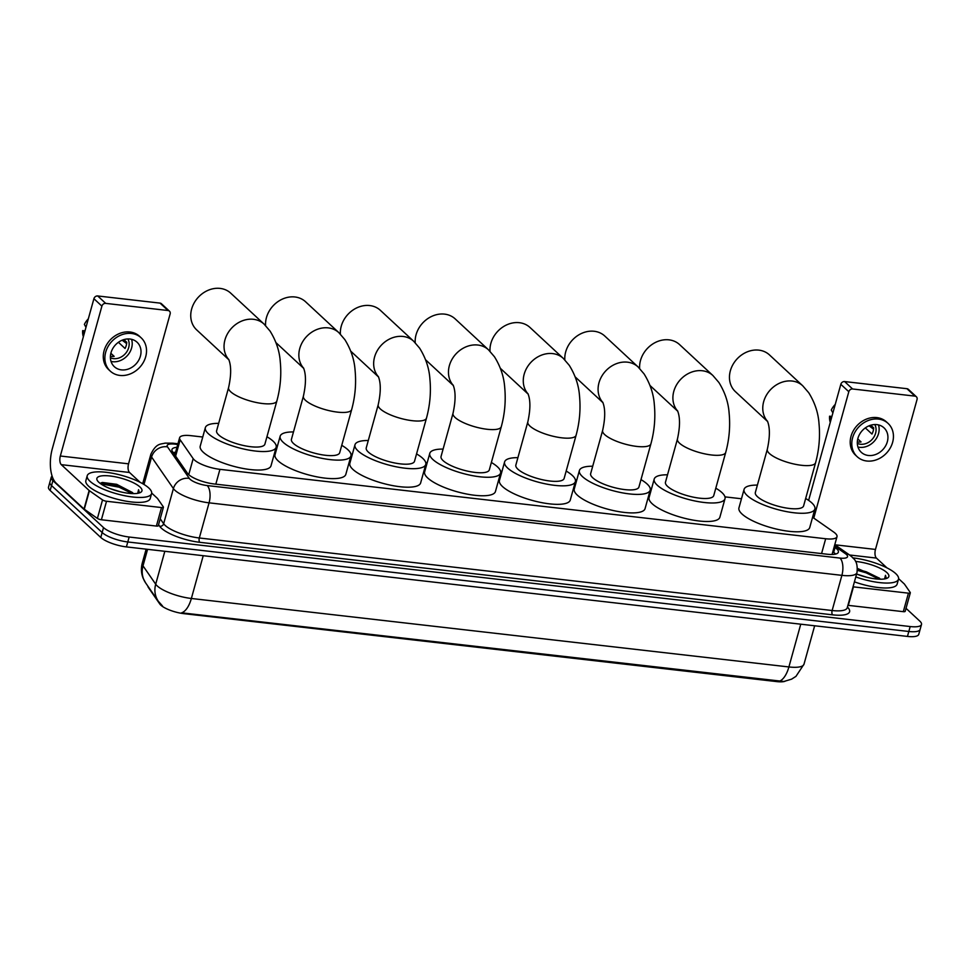 <?xml version="1.0" encoding="UTF-8"?>
<svg xmlns="http://www.w3.org/2000/svg" width="970" height="970" viewBox="0 0 970 970"><rect width="100%" height="100%" fill="white"/><g stroke="black" fill="none" stroke-linecap="round" stroke-linejoin="round"><path stroke-width="1.45" d="M202.754 437.021L190.932 435.663A20.043 5.723 15.5 0 0 179.62 437.725A20.043 5.723 15.5 0 0 180.165 439.81L193.175 458.64A20.043 5.723 15.5 0 0 194.303 459.889A20.043 5.723 15.5 0 0 219.935 469.334L825.676 538.75A20.043 5.723 15.5 0 0 837.001 536.689A20.043 5.723 15.5 0 0 833.679 532.033L812.581 517.265M784.9 681.328A18.03 5.153 -164.5 0 1 776.715 681.595L183.888 613.658A18.03 5.153 -164.5 0 1 160.826 605.159A18.03 5.153 -164.5 0 1 159.808 604.031L148.422 587.553A18.03 5.153 -164.5 0 1 147.876 586.171M741.468 498.762L724.978 496.87M651.61 488.468L650.167 488.298M576.798 479.895L575.355 479.726M501.987 471.311L500.544 471.153M427.176 462.738L425.733 462.581M352.365 454.166L350.934 454.008M277.565 445.594L276.123 445.436M147.585 549.323L143.002 565.849A23.377 21.194 145.3 0 0 145.67 582.97L143.136 578.253C141.183 573.306 140.905 568.25 142.275 563.085A26.711 7.639 15.5 0 0 143.002 565.849L155.697 584.207A26.711 7.639 15.5 0 0 157.188 585.892A26.711 7.639 15.5 0 0 191.369 598.478A23.377 10.828 96.5 0 1 181.596 612.822L783.905 681.486L791.581 679.158L795.958 676.369L803.997 664.207L814.654 625.771M906.028 608.323L919.839 621.152A20.043 5.723 -164.5 0 1 921.5 624.474L920.13 629.409A20.043 5.723 -164.5 0 1 908.817 631.482L127.785 541.963A20.043 5.723 -164.5 0 1 102.153 532.53L51.531 485.558A20.043 5.723 -164.5 0 1 49.87 482.223A20.043 5.723 -164.5 0 0 51.531 485.558L102.153 532.53A20.043 5.723 -164.5 0 0 127.785 541.963L908.817 631.482A20.043 5.723 -164.5 0 0 920.13 629.409L918.76 634.344A20.043 5.723 -164.5 0 1 907.447 636.417L126.415 546.898A20.043 5.723 -164.5 0 1 100.783 537.465L50.161 490.493A20.043 5.723 -164.5 0 1 48.5 487.158L51.24 477.288A20.043 5.723 -164.5 0 1 52.113 476.149M176.964 447.291A20.043 5.723 15.5 0 0 171.957 449.559A20.043 5.723 15.5 0 0 172.502 451.632L187.477 473.287A20.043 5.723 15.5 0 0 188.592 474.536A20.043 5.723 15.5 0 0 214.237 483.981L827.046 554.209A20.043 5.723 15.5 0 0 838.371 552.148A20.043 5.723 15.5 0 0 835.049 547.492L834.176 546.886M921.5 624.474A20.043 5.723 -164.5 0 1 910.187 626.547L129.155 537.028A20.043 5.723 -164.5 0 1 103.523 527.595L52.901 480.623A20.043 5.723 -164.5 0 1 51.24 477.288M832.806 551.821L833.679 552.427A20.043 5.723 -164.5 0 1 835.643 554.052M173.194 452.614A20.043 5.723 -164.5 0 1 175.594 452.226M148.822 488.019A33.392 9.542 -164.5 0 1 151.587 493.572A33.392 9.542 -164.5 0 1 124.972 495.779A33.392 9.542 -164.5 0 1 90.004 481.278A33.392 9.542 -164.5 0 1 87.227 475.724A33.392 9.542 -164.5 0 1 113.854 473.518A33.392 9.542 -164.5 0 1 148.822 488.019M151.587 493.572L150.229 498.507A33.392 9.542 -164.5 0 1 123.602 500.714A33.392 9.542 -164.5 0 1 88.634 486.212A33.392 9.542 -164.5 0 1 85.857 480.659L87.227 475.724M132.308 492.408A16.696 4.765 -164.5 0 1 132.405 492.493L116.703 484.321L102.383 482.454L100.189 483.412M98.831 482.284A23.377 6.681 -164.5 0 1 97.376 480.599A23.377 6.681 -164.5 0 1 112.205 476.27A23.377 6.681 -164.5 0 1 139.995 487.001A23.377 6.681 -164.5 0 1 140.383 492.53A23.377 6.681 -164.5 0 1 119.904 491.681A23.377 6.681 -164.5 0 1 98.831 482.284M120.292 491.766L110.168 488.613M133.193 493.609L132.405 492.517A16.696 4.765 -164.5 0 1 133.375 493.609M138.928 493.063L138.564 489.717L137.691 493.33M132.49 492.614L119.395 486.225L101.28 482.745M132.187 493.572L119.128 487.195L100.662 483.751M139.316 492.469L138.564 489.717M161.517 507.565A3.334 0.958 15.5 0 0 163.409 507.225L158.28 525.728A3.334 0.958 -164.5 0 1 156.388 526.067L161.517 507.565L106.53 501.26L101.401 519.762A3.334 0.958 -164.5 0 1 97.4 518.416L84.293 509.226A3.334 0.958 -164.5 0 1 84.014 509.007L56.151 483.157A26.711 12.38 96.5 0 1 52.344 448.601L93.908 298.712A3.334 2.801 -47.1 0 1 97.703 295.959L105.694 303.38A3.334 2.801 132.9 0 0 101.898 306.132L60.334 456.009A6.681 3.092 -83.5 0 0 61.292 464.654L89.143 490.505A3.334 0.958 15.5 0 0 89.422 490.723L102.529 499.914A3.334 0.958 15.5 0 0 106.53 501.26M156.388 526.067L101.401 519.762M140.104 482.308L129.507 472.475A6.681 3.092 -83.5 0 1 128.549 463.83L170.126 313.953A3.334 2.801 132.9 0 0 168.04 310.521L160.038 303.113L97.703 295.959M160.038 303.113A3.334 2.801 -47.1 0 1 161.456 303.743L169.447 311.164M168.04 310.521L105.694 303.38M163.409 507.225A3.334 0.958 15.5 0 0 163.324 506.873L157.552 498.531A3.334 0.958 15.5 0 0 157.37 498.325L151.684 493.051M129.98 339.027A16.696 14.004 132.9 0 0 112.726 348.618A16.696 14.004 132.9 0 0 114.339 366.696A16.696 14.004 132.9 0 0 121.432 369.873A16.696 14.004 132.9 0 0 138.686 360.282A16.696 14.004 132.9 0 0 137.061 342.216A16.696 14.004 132.9 0 0 129.98 339.027M111.041 361.434A16.696 14.004 132.9 0 0 112.641 361.713A16.696 14.004 132.9 0 0 127.785 355.129A16.696 14.004 132.9 0 0 131.568 339.306M110.859 353.298L114.145 356.354A13.362 11.204 -47.1 0 1 111.089 356.402A13.362 11.204 -47.1 0 1 110.41 356.305M110.41 357.784A13.362 11.204 132.9 0 0 113.49 358.633A13.362 11.204 132.9 0 0 126.306 352.486A13.362 11.204 132.9 0 0 127.894 338.942M141.147 337.803L139.559 336.323A22.71 19.048 132.9 0 0 129.919 331.995A22.71 19.048 132.9 0 0 106.457 345.041A22.71 19.048 132.9 0 0 108.652 369.618L110.253 371.098A22.71 19.048 132.9 0 0 119.892 375.426A22.71 19.048 132.9 0 0 143.354 362.38A22.71 19.048 132.9 0 0 141.147 337.803A22.71 19.048 132.9 0 0 131.52 333.474A22.71 19.048 132.9 0 0 108.058 346.52A22.71 19.048 132.9 0 0 110.253 371.098M126.646 343.598L122.184 340.203M84.996 330.867L82.668 330.6L84.257 333.498M82.668 330.6A17.363 14.574 132.9 0 0 83.359 336.736M88.331 318.827A17.363 14.574 132.9 0 0 84.378 324.429L85.966 327.326M118.413 342.301L125.045 348.46A13.362 11.204 -47.1 0 0 126.755 342.289L123.869 339.609M852.945 557.871A33.392 9.542 -164.5 0 1 895.734 573.609A33.392 9.542 -164.5 0 1 898.511 579.163A33.392 9.542 -164.5 0 1 855.782 576.908M898.511 579.163L897.141 584.098A33.392 9.542 -164.5 0 1 854.412 581.842M879.232 578.011A16.696 4.765 -164.5 0 1 879.317 578.096L857.504 568.456M855.588 561.448A23.377 6.681 -164.5 0 1 886.907 572.603A23.377 6.681 -164.5 0 1 887.295 578.12A23.377 6.681 -164.5 0 1 856.583 574.01M867.204 577.368L857.08 574.204M880.105 579.211L879.317 578.108A16.696 4.765 -164.5 0 1 880.299 579.211M885.84 578.666L885.477 575.319L884.604 578.932M879.402 578.217L866.319 571.815L857.492 569.341M879.111 579.175L866.04 572.797L857.419 570.36M886.228 578.071L885.477 575.319M228.859 359.664A25.05 21.013 -47.1 0 1 228.011 332.892A25.05 21.013 -47.1 0 1 253.425 319.3A25.05 21.013 -47.1 0 1 264.046 324.077L230.739 293.17A25.05 21.013 132.9 0 0 220.117 288.405A25.05 21.013 132.9 0 0 194.242 302.785A25.05 21.013 132.9 0 0 196.667 329.885L228.92 359.821M228.69 359.324C231.333 365.775 231.309 375.184 228.593 387.588L216.613 430.765A25.05 7.154 15.5 0 0 218.699 434.924A25.05 7.154 15.5 0 0 244.925 445.8A25.05 7.154 15.5 0 0 264.895 444.151L276.862 400.974C280.391 388.012 281.53 374.978 280.281 361.858C279.566 351.14 276.147 340.87 270.024 331.025L264.046 324.077M266.944 436.755A36.739 10.5 -164.5 0 1 273.103 441.156A36.739 10.5 -164.5 0 1 276.159 447.267A36.739 10.5 -164.5 0 1 246.865 449.692A36.739 10.5 -164.5 0 1 208.404 433.748A36.739 10.5 -164.5 0 1 205.349 427.637A36.739 10.5 -164.5 0 1 218.674 423.369M276.159 447.267L271.018 465.782A36.739 10.5 -164.5 0 1 241.736 468.207A36.739 10.5 -164.5 0 1 203.276 452.25A36.739 10.5 -164.5 0 1 200.22 446.139L205.349 427.637M303.671 368.236A25.05 21.013 -47.1 0 1 302.822 341.464A25.05 21.013 -47.1 0 1 328.224 327.884A25.05 21.013 -47.1 0 1 338.857 332.649L305.55 301.743A25.05 21.013 132.9 0 0 294.928 296.978A25.05 21.013 132.9 0 0 265.586 325.593M303.501 367.897C306.144 374.347 306.108 383.768 303.404 396.16L291.424 439.337A25.05 7.154 15.5 0 0 293.51 443.496A25.05 7.154 15.5 0 0 319.736 454.372A25.05 7.154 15.5 0 0 339.694 452.723L351.673 409.546C355.202 396.584 356.342 383.55 355.093 370.431C354.377 359.724 350.946 349.442 344.835 339.597L338.857 332.649M341.755 445.327A36.739 10.5 -164.5 0 1 347.915 449.74A36.739 10.5 -164.5 0 1 350.958 455.851A36.739 10.5 -164.5 0 1 321.676 458.276A36.739 10.5 -164.5 0 1 283.216 442.32A36.739 10.5 -164.5 0 1 280.16 436.209A36.739 10.5 -164.5 0 1 293.473 431.941M350.958 455.851L345.829 474.354A36.739 10.5 -164.5 0 1 316.547 476.779A36.739 10.5 -164.5 0 1 278.087 460.823A36.739 10.5 -164.5 0 1 275.031 454.712L280.16 436.209M378.482 376.821A25.05 21.013 -47.1 0 1 377.633 350.037A25.05 21.013 -47.1 0 1 403.035 336.457A25.05 21.013 -47.1 0 1 413.656 341.222L380.361 310.315A25.05 21.013 132.9 0 0 369.74 305.55A25.05 21.013 132.9 0 0 340.397 334.165M378.312 376.469C380.955 382.92 380.919 392.341 378.215 404.732L366.236 447.91A25.05 7.154 15.5 0 0 368.321 452.068A25.05 7.154 15.5 0 0 394.547 462.945A25.05 7.154 15.5 0 0 414.505 461.296L426.485 418.118C430.001 405.157 431.153 392.122 429.904 379.003C429.176 368.297 425.757 358.015 419.646 348.182L413.656 341.222M416.554 453.899A36.739 10.5 -164.5 0 1 422.714 458.313A36.739 10.5 -164.5 0 1 425.769 464.424A36.739 10.5 -164.5 0 1 396.487 466.849A36.739 10.5 -164.5 0 1 358.027 450.892A36.739 10.5 -164.5 0 1 354.971 444.781A36.739 10.5 -164.5 0 1 368.285 440.513M425.769 464.424L420.64 482.927A36.739 10.5 -164.5 0 1 391.359 485.352A36.739 10.5 -164.5 0 1 352.898 469.395A36.739 10.5 -164.5 0 1 349.843 463.284L354.971 444.781M453.281 385.393A25.05 21.013 -47.1 0 1 452.432 358.609A25.05 21.013 -47.1 0 1 477.846 345.029A25.05 21.013 -47.1 0 1 488.468 349.794L455.172 318.887A25.05 21.013 132.9 0 0 444.551 314.122A25.05 21.013 132.9 0 0 415.208 342.737M453.123 385.041C455.767 391.492 455.73 400.913 453.014 413.305L441.047 456.482A25.05 7.154 15.5 0 0 443.12 460.653A25.05 7.154 15.5 0 0 469.347 471.517A25.05 7.154 15.5 0 0 489.316 469.868L501.296 426.691C504.812 413.729 505.952 400.695 504.715 387.576C503.988 376.869 500.568 366.587 494.457 356.754L488.468 349.794M491.366 462.472A36.739 10.5 -164.5 0 1 497.525 466.885A36.739 10.5 -164.5 0 1 500.581 472.996A36.739 10.5 -164.5 0 1 471.299 475.421A36.739 10.5 -164.5 0 1 432.838 459.465A36.739 10.5 -164.5 0 1 429.783 453.354A36.739 10.5 -164.5 0 1 443.096 449.086M500.581 472.996L495.452 491.499A36.739 10.5 -164.5 0 1 466.17 493.924A36.739 10.5 -164.5 0 1 427.697 477.967A36.739 10.5 -164.5 0 1 424.654 471.856L429.783 453.354M528.092 393.965A25.05 21.013 -47.1 0 1 527.243 367.181A25.05 21.013 -47.1 0 1 552.658 353.601A25.05 21.013 -47.1 0 1 563.279 358.366L529.984 327.46A25.05 21.013 132.9 0 0 519.35 322.695A25.05 21.013 132.9 0 0 490.02 351.31M527.935 393.614C530.578 400.064 530.541 409.486 527.825 421.877L515.858 465.054A25.05 7.154 15.5 0 0 517.932 469.225A25.05 7.154 15.5 0 0 544.158 480.101A25.05 7.154 15.5 0 0 564.128 478.44L576.095 435.263C579.624 422.302 580.763 409.267 579.526 396.148C578.799 385.442 575.38 375.16 569.257 365.326L563.279 358.366M566.177 471.044A36.739 10.5 -164.5 0 1 572.336 475.458A36.739 10.5 -164.5 0 1 575.392 481.569A36.739 10.5 -164.5 0 1 546.11 483.994A36.739 10.5 -164.5 0 1 507.637 468.037A36.739 10.5 -164.5 0 1 504.594 461.926A36.739 10.5 -164.5 0 1 517.907 457.658M575.392 481.569L570.263 500.071A36.739 10.5 -164.5 0 1 540.981 502.496A36.739 10.5 -164.5 0 1 502.508 486.54A36.739 10.5 -164.5 0 1 499.453 480.441L504.594 461.926M602.904 402.538A25.05 21.013 -47.1 0 1 602.055 375.754A25.05 21.013 -47.1 0 1 627.469 362.174A25.05 21.013 -47.1 0 1 638.09 366.939L604.783 336.032A25.05 21.013 132.9 0 0 594.161 331.267A25.05 21.013 132.9 0 0 564.831 359.882M602.734 402.186C605.389 408.637 605.353 418.058 602.637 430.45L590.657 473.627A25.05 7.154 15.5 0 0 592.743 477.798A25.05 7.154 15.5 0 0 618.969 488.674A25.05 7.154 15.5 0 0 638.939 487.013L650.906 443.836C654.435 430.886 655.574 417.84 654.338 404.72C653.61 394.014 650.191 383.732 644.068 373.899L638.09 366.939M640.988 479.616A36.739 10.5 -164.5 0 1 647.148 484.03A36.739 10.5 -164.5 0 1 650.203 490.141A36.739 10.5 -164.5 0 1 620.921 492.566A36.739 10.5 -164.5 0 1 582.449 476.609A36.739 10.5 -164.5 0 1 579.405 470.511A36.739 10.5 -164.5 0 1 592.718 466.23M650.203 490.141L645.062 508.644A36.739 10.5 -164.5 0 1 615.78 511.069A36.739 10.5 -164.5 0 1 577.32 495.124A36.739 10.5 -164.5 0 1 574.264 489.013L579.405 470.511M677.715 411.11A25.05 21.013 -47.1 0 1 676.866 384.326A25.05 21.013 -47.1 0 1 702.28 370.746A25.05 21.013 -47.1 0 1 712.901 375.511L679.594 344.617A25.05 21.013 132.9 0 0 668.973 339.839A25.05 21.013 132.9 0 0 639.642 368.467M677.545 410.771C680.188 417.209 680.164 426.63 677.448 439.022L665.468 482.199A25.05 7.154 15.5 0 0 667.554 486.37A25.05 7.154 15.5 0 0 693.78 497.246A25.05 7.154 15.5 0 0 713.75 495.585L725.718 452.408C729.246 439.458 730.386 426.412 729.137 413.293C728.421 402.586 725.002 392.316 718.879 382.471L712.901 375.511M715.799 488.189A36.739 10.5 -164.5 0 1 721.959 492.602A36.739 10.5 -164.5 0 1 725.002 498.713A36.739 10.5 -164.5 0 1 695.72 501.138A36.739 10.5 -164.5 0 1 657.26 485.194A36.739 10.5 -164.5 0 1 654.204 479.083A36.739 10.5 -164.5 0 1 667.53 474.803M725.002 498.713L719.873 517.216A36.739 10.5 -164.5 0 1 690.591 519.641A36.739 10.5 -164.5 0 1 652.131 503.697A36.739 10.5 -164.5 0 1 649.076 497.586L654.204 479.083M767.573 421.404A25.05 21.013 -47.1 0 1 766.736 394.632A25.05 21.013 -47.1 0 1 792.138 381.04A25.05 21.013 -47.1 0 1 802.76 385.817L769.465 354.911A25.05 21.013 132.9 0 0 758.843 350.134A25.05 21.013 132.9 0 0 732.956 364.526A25.05 21.013 132.9 0 0 735.381 391.625L767.646 421.562M767.415 421.065C770.059 427.503 770.022 436.924 767.306 449.328L755.339 492.505A25.05 7.154 15.5 0 0 757.424 496.664A25.05 7.154 15.5 0 0 783.639 507.54A25.05 7.154 15.5 0 0 803.609 505.891L815.588 462.714C819.104 449.753 820.244 436.718 819.007 423.599C818.28 412.88 814.861 402.611 808.75 392.765L802.76 385.817M805.658 498.495A36.739 10.5 -164.5 0 1 811.817 502.896A36.739 10.5 -164.5 0 1 814.873 509.007A36.739 10.5 -164.5 0 1 785.591 511.433A36.739 10.5 -164.5 0 1 747.13 495.488A36.739 10.5 -164.5 0 1 744.075 489.377A36.739 10.5 -164.5 0 1 757.388 485.097M814.873 509.007L809.744 527.51A36.739 10.5 -164.5 0 1 780.462 529.947A36.739 10.5 -164.5 0 1 741.989 513.991A36.739 10.5 -164.5 0 1 738.946 507.88L744.075 489.377M908.441 593.167A3.334 0.958 15.5 0 0 910.321 592.815L905.192 611.318A3.334 0.958 -164.5 0 1 903.312 611.67L908.441 593.167L853.442 586.862L848.313 605.365A3.334 0.958 -164.5 0 1 847.913 605.304M903.312 611.67L848.313 605.365M808.628 500.374L840.82 384.314A3.334 2.801 -47.1 0 1 844.615 381.562L852.606 388.982A3.334 2.801 132.9 0 0 848.811 391.722L813.769 518.101M887.016 567.911L876.419 558.077A6.681 3.092 -83.5 0 1 875.473 549.432L917.038 399.543A3.334 2.801 132.9 0 0 914.952 396.124L906.962 388.703L844.615 381.562M906.962 388.703A3.334 2.801 -47.1 0 1 908.381 389.346L916.371 396.766M914.952 396.124L852.606 388.982M910.321 592.815A3.334 0.958 15.5 0 0 910.236 592.476L904.464 584.134A3.334 0.958 15.5 0 0 904.282 583.928L898.596 578.654M876.892 424.63A16.696 14.004 132.9 0 0 859.638 434.22A16.696 14.004 132.9 0 0 861.263 452.287A16.696 14.004 132.9 0 0 868.344 455.476A16.696 14.004 132.9 0 0 885.598 445.885A16.696 14.004 132.9 0 0 883.973 427.806A16.696 14.004 132.9 0 0 876.892 424.63M857.953 447.037A16.696 14.004 132.9 0 0 859.553 447.315A16.696 14.004 132.9 0 0 874.71 440.732A16.696 14.004 132.9 0 0 878.493 424.908M857.771 438.901L861.057 441.944A13.362 11.204 -47.1 0 1 858.013 442.005A13.362 11.204 -47.1 0 1 857.334 441.908M857.322 443.387A13.362 11.204 132.9 0 0 860.402 444.224A13.362 11.204 132.9 0 0 873.218 438.088A13.362 11.204 132.9 0 0 874.807 424.545M888.071 423.405L886.471 421.926A22.71 19.048 132.9 0 0 876.831 417.597A22.71 19.048 132.9 0 0 853.37 430.644A22.71 19.048 132.9 0 0 855.576 455.209L857.177 456.7A22.71 19.048 132.9 0 0 866.804 461.017A22.71 19.048 132.9 0 0 890.266 447.982A22.71 19.048 132.9 0 0 888.071 423.405A22.71 19.048 132.9 0 0 878.432 419.076A22.71 19.048 132.9 0 0 854.97 432.123A22.71 19.048 132.9 0 0 857.177 456.7M873.57 429.201L869.096 425.806M831.908 416.457L829.58 416.191L831.181 419.101M829.58 416.191A17.363 14.574 132.9 0 0 830.271 422.338M835.243 404.417A17.363 14.574 132.9 0 0 831.29 410.031L832.89 412.929M865.325 427.891L871.957 434.051A13.362 11.204 -47.1 0 0 873.679 427.891L870.781 425.212M188.738 474.657L193.175 458.64M159.808 604.031L159.977 603.425M776.715 681.595L776.885 680.988M183.888 613.658L184.058 613.052M215.825 484.163L219.935 469.334M175.631 456.142L180.165 439.81M821.566 553.579L825.676 538.75M162.463 605.923L158.365 601.327A23.377 21.194 145.3 0 1 155.697 584.207L164.827 551.299M779.128 681.304A23.377 10.828 -83.5 0 0 788.901 666.948A26.711 7.639 15.5 0 0 803.997 664.207M203.227 555.701L191.369 598.478L788.901 666.948L800.759 624.183M907.447 636.417L910.187 626.547M126.415 546.898L129.155 537.028M100.783 537.465L103.523 527.595M50.161 490.493L52.901 480.623M177.74 444.478L174.709 444.127A13.362 3.819 15.5 0 0 167.519 446.879L189.332 478.416A13.362 3.819 15.5 0 0 190.071 479.265A13.362 3.819 15.5 0 0 207.168 485.558L839.984 558.077A13.362 3.819 15.5 0 0 846.422 554.476A13.362 3.819 15.5 0 0 845.319 553.603L834.418 545.977M876.419 558.077L849.55 554.998L852.084 557.022C852.812 558.647 858.317 559.945 856.983 572.603A26.711 7.639 -164.5 0 1 841.887 575.355L209.071 502.836A26.711 7.639 -164.5 0 1 174.891 490.25A26.711 7.639 -164.5 0 1 173.4 488.577L163.651 523.727A26.711 7.639 15.5 0 0 165.142 525.4A26.711 7.639 15.5 0 0 199.323 537.986L832.139 610.518A26.711 7.639 15.5 0 0 847.234 607.766L847.174 607.947M847.428 607.062A30.058 8.585 -164.5 0 1 832.612 614.834L199.796 542.315A3.334 1.552 96.5 0 1 199.323 537.986L209.071 502.836A13.362 6.184 -83.5 0 0 207.168 485.558M834.782 544.655L849.55 554.998A13.362 9.967 125 0 0 845.319 553.603M199.796 542.315A30.058 8.585 -164.5 0 1 161.347 528.153A30.058 8.585 -164.5 0 1 159.662 526.261L158.571 524.685M189.332 478.416A13.362 12.113 145.3 0 0 173.4 488.577L151.587 457.028L143.984 484.466M167.519 446.879A13.362 12.113 145.3 0 0 151.587 457.028A26.711 7.639 -164.5 0 1 150.859 454.263L142.699 483.703M160.208 518.756L163.651 523.727A3.334 3.031 -34.7 0 1 159.662 526.261M839.984 558.077A13.362 6.184 -83.5 0 1 841.887 575.355L832.139 610.518A3.334 1.552 96.5 0 0 832.612 614.834M174.709 444.127A13.362 6.184 -83.5 0 0 172.805 443.193L165.009 443.12C160.753 444.454 156.412 442.769 150.859 454.263M833.679 552.427L835.049 547.492M128.549 463.83L60.334 456.009M129.507 472.475L61.292 464.654M84.014 509.007L89.143 490.505M101.898 306.132L93.908 298.712M89.422 490.723L84.293 509.226M97.4 518.416L102.529 499.914M228.593 387.588A25.05 7.154 15.5 0 0 230.678 391.747A25.05 7.154 15.5 0 0 262.712 403.544A25.05 7.154 15.5 0 0 276.862 400.974M303.404 396.16A25.05 7.154 15.5 0 0 305.477 400.319A25.05 7.154 15.5 0 0 337.524 412.129A25.05 7.154 15.5 0 0 351.673 409.546M378.215 404.732A25.05 7.154 15.5 0 0 380.288 408.904A25.05 7.154 15.5 0 0 412.335 420.701A25.05 7.154 15.5 0 0 426.485 418.118M453.014 413.305A25.05 7.154 15.5 0 0 455.1 417.476A25.05 7.154 15.5 0 0 487.146 429.274A25.05 7.154 15.5 0 0 501.296 426.691M527.825 421.877A25.05 7.154 15.5 0 0 529.911 426.048A25.05 7.154 15.5 0 0 561.957 437.846A25.05 7.154 15.5 0 0 576.095 435.263M602.637 430.45A25.05 7.154 15.5 0 0 604.722 434.621A25.05 7.154 15.5 0 0 636.769 446.418A25.05 7.154 15.5 0 0 650.906 443.836M677.448 439.022A25.05 7.154 15.5 0 0 679.534 443.193A25.05 7.154 15.5 0 0 711.568 454.991A25.05 7.154 15.5 0 0 725.718 452.408M767.306 449.328A25.05 7.154 15.5 0 0 769.392 453.487A25.05 7.154 15.5 0 0 801.438 465.285A25.05 7.154 15.5 0 0 815.588 462.714M875.473 549.432L834.976 544.788M848.811 391.722L840.82 384.314M175.449 452.747L173.4 452.917M174.83 454.991L179.62 437.725M832.066 554.476L837.001 536.689M158.365 601.327L145.67 582.97M142.275 563.085L146.143 549.165M856.983 572.603L847.234 607.766M177.934 443.775L172.805 443.193M303.731 368.406L275.989 342.652M378.542 376.978L350.8 351.225M453.354 385.551L425.612 359.797M528.165 394.123L500.423 368.37M602.976 402.695L575.234 376.942M677.775 411.268L650.033 385.526"/></g></svg>
